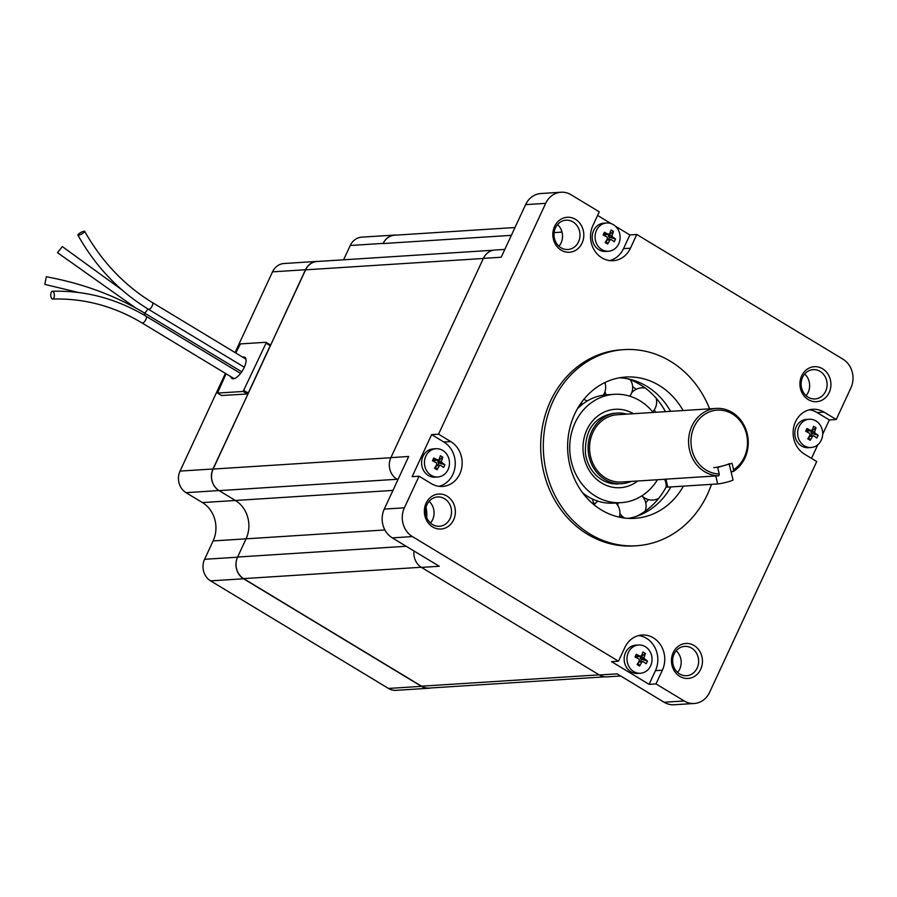 <?xml version="1.0" encoding="UTF-8"?>
<svg xmlns="http://www.w3.org/2000/svg" width="897" height="897" viewBox="0 0 897 897"><rect width="100%" height="100%" fill="white"/><g stroke="black" fill="none" stroke-linecap="round" stroke-linejoin="round"><path stroke-width="1.35" d="M620.69 675.99L606.877 676.865A15.933 14.094 -93.7 0 1 599.364 674.981L421.467 567.409A15.933 14.094 -93.7 0 1 413.999 550.993M426.68 517.412A28.312 25.049 86.3 0 0 426.019 507.399A28.312 25.049 -93.7 0 1 426.68 517.412M398.201 479.11L396.911 479.189A15.933 14.094 86.3 0 0 397.046 479.278L396.911 479.189A15.933 14.094 -93.7 0 1 390.901 457.616L483.393 258.37A15.933 14.094 -93.7 0 1 494.886 250.039L504.82 249.411M561.993 231.964L561.13 232.02A15.933 14.094 86.3 0 0 561.051 232.177L561.13 232.02A15.933 14.094 -93.7 0 1 561.679 230.933M599.263 211.815L592.906 225.506A23.894 21.136 86.3 0 0 594.005 249.658A23.894 21.136 86.3 0 0 613.2 260.702A23.894 21.136 86.3 0 0 630.434 248.2L636.792 234.498L842.9 359.136A21.236 18.781 86.3 0 1 850.905 387.908L836.239 419.504L824.007 412.115A23.894 21.136 86.3 0 0 812.727 409.279A23.894 21.136 86.3 0 0 793.542 427.925A23.894 21.136 86.3 0 0 804.497 454.14L816.73 461.529L709.572 692.372A21.236 18.781 86.3 0 1 694.256 703.483A21.236 18.781 86.3 0 1 684.22 700.972L656.01 683.906L662.367 670.205A23.894 21.136 86.3 0 0 661.28 646.053A23.894 21.136 86.3 0 0 642.084 635.02A23.894 21.136 86.3 0 0 624.839 647.522L618.482 661.212L412.385 536.574A21.236 18.781 86.3 0 1 404.379 507.814L419.045 476.206L431.278 483.606A23.894 21.136 86.3 0 0 442.546 486.432A23.894 21.136 86.3 0 0 461.742 467.786A23.894 21.136 86.3 0 0 450.787 441.582L438.555 434.182L545.701 203.339A21.236 18.781 86.3 0 1 561.029 192.238A21.236 18.781 86.3 0 1 571.053 194.75L599.263 211.815M694.11 645.548A17.525 15.496 -93.7 0 1 695.298 675.867A17.525 15.496 -93.7 0 1 671.461 661.459A17.525 15.496 -93.7 0 1 694.11 645.548M822.583 368.779A17.525 15.496 -93.7 0 1 823.76 399.109A17.525 15.496 -93.7 0 1 799.933 384.69A17.525 15.496 -93.7 0 1 822.583 368.779M447.009 496.108A17.525 15.496 -93.7 0 1 448.197 526.438A17.525 15.496 -93.7 0 1 424.359 512.019A17.525 15.496 -93.7 0 1 447.009 496.108M575.47 219.35A17.525 15.496 -93.7 0 1 576.659 249.669A17.525 15.496 -93.7 0 1 552.832 235.261A17.525 15.496 -93.7 0 1 575.47 219.35M709.605 408.841A98.255 86.919 86.3 0 0 624.009 349.628L621.374 349.796A98.255 86.919 86.3 0 0 542.472 426.49A98.255 86.919 86.3 0 0 587.524 534.276A98.255 86.919 86.3 0 0 633.899 545.914L636.545 545.746A98.255 86.919 86.3 0 0 711.456 484.346M483.393 258.37L501.188 257.237L525.608 204.628A21.236 18.781 -93.7 0 1 540.936 193.517L561.029 192.238M609.713 260.59A23.894 21.136 86.3 0 0 623.516 248.637L629.873 234.947L615.432 226.212M611.092 223.588L597.593 215.426M629.873 234.947L636.792 234.498M822.695 434.215L829.31 419.953L836.239 419.504M811.482 458.367L817.806 444.744M694.256 703.483L674.152 704.762A21.236 18.781 -93.7 0 1 664.128 702.25L617.147 673.849L599.364 674.981M618.482 661.212L611.563 661.661L649.092 684.344L656.01 683.906M421.467 567.409L439.261 566.265L392.281 537.864A21.236 18.781 -93.7 0 1 384.275 509.092L408.696 456.483L390.901 457.616M439.07 486.331A23.894 21.136 86.3 0 0 455.104 466.294A23.894 21.136 86.3 0 0 443.858 442.019L431.636 434.619L412.127 476.655L419.045 476.206M431.636 434.619L438.555 434.182M624.009 349.628A98.255 86.919 86.3 0 0 545.107 426.322A98.255 86.919 86.3 0 0 590.159 534.107A98.255 86.919 86.3 0 0 636.545 545.746M683.077 410.534A70.796 62.622 86.3 0 0 625.758 377.043A70.796 62.622 86.3 0 0 568.911 432.298A70.796 62.622 86.3 0 0 601.371 509.956A70.796 62.622 86.3 0 0 634.784 518.331A70.796 62.622 86.3 0 0 683.402 486.129M628.505 518.376A70.796 62.622 86.3 0 0 670.878 486.936M670.552 411.331A70.796 62.622 86.3 0 0 619.524 377.794M573.004 221.929A14.688 12.995 -93.7 0 1 579.731 238.041A14.688 12.995 -93.7 0 1 567.936 249.501A14.688 12.995 -93.7 0 1 554.032 235.676A14.688 12.995 -93.7 0 1 566.063 220.191A14.688 12.995 -93.7 0 1 573.004 221.929M557.575 224.564A14.688 12.995 -93.7 0 1 558.966 246.238M444.531 498.687A14.688 12.995 -93.7 0 1 451.269 514.8A14.688 12.995 -93.7 0 1 439.474 526.27A14.688 12.995 -93.7 0 1 425.57 512.434A14.688 12.995 -93.7 0 1 437.601 496.949A14.688 12.995 -93.7 0 1 444.531 498.687M429.114 501.322A14.688 12.995 -93.7 0 1 430.493 523.007M820.105 371.358A14.688 12.995 -93.7 0 1 826.843 387.47A14.688 12.995 -93.7 0 1 815.048 398.941A14.688 12.995 -93.7 0 1 801.144 385.105A14.688 12.995 -93.7 0 1 813.175 369.62A14.688 12.995 -93.7 0 1 820.105 371.358M804.687 373.993A14.688 12.995 -93.7 0 1 806.067 395.678M691.632 648.116A14.688 12.995 -93.7 0 1 698.371 664.229A14.688 12.995 -93.7 0 1 686.575 675.699A14.688 12.995 -93.7 0 1 672.672 661.863A14.688 12.995 -93.7 0 1 684.703 646.378A14.688 12.995 -93.7 0 1 691.632 648.116M676.215 650.762A14.688 12.995 -93.7 0 1 677.605 672.436M829.31 419.953L817.089 412.553A23.894 21.136 86.3 0 0 809.285 409.828M649.092 684.344L655.449 670.653A23.894 21.136 86.3 0 0 638.642 635.558M493.372 250.229L317.101 261.498A15.933 14.094 86.3 0 0 305.608 269.829L213.127 469.064A15.933 14.094 86.3 0 0 219.126 490.637L235.384 500.47A28.312 25.049 -93.7 0 1 246.058 538.828L237.604 557.037A15.933 14.094 86.3 0 0 243.614 578.61L421.512 686.194A15.933 14.094 86.3 0 0 429.024 688.077L604.937 676.843M514.979 227.524L394.624 235.216A15.933 14.094 86.3 0 0 383.131 243.547L383.198 243.39A15.933 14.094 86.3 0 1 394.691 235.059A15.933 14.094 86.3 0 1 396.631 235.081M394.691 235.059L361.749 237.156A15.933 14.094 86.3 0 0 350.256 245.486L343.607 259.805M225.405 373.354L180.039 471.093A15.933 14.094 86.3 0 0 186.038 492.666L202.442 502.578A28.312 25.049 -93.7 0 1 213.116 540.936L204.583 559.302A15.933 14.094 86.3 0 0 210.593 580.875L388.491 688.448A15.933 14.094 86.3 0 0 396.003 690.342L428.957 688.234A15.933 14.094 86.3 0 0 430.874 687.954M318.48 261.408A15.933 14.094 86.3 0 0 316.966 261.408L284.013 263.516A15.933 14.094 86.3 0 0 272.52 271.847L235.059 352.555M180.039 471.093L212.981 468.985L252.135 385.015M212.981 468.985A15.933 14.094 86.3 0 0 218.991 490.558L235.384 500.47A28.312 25.049 -93.7 0 1 246.058 538.828L237.537 557.194A15.933 14.094 86.3 0 0 243.547 578.767L421.433 686.351A15.933 14.094 86.3 0 0 428.957 688.234M316.966 261.408A15.933 14.094 86.3 0 0 305.473 269.739L266.588 353.878M717.667 467.415L719.237 473.93A31.944 28.256 86.3 0 1 692.641 430.706A31.944 28.256 86.3 0 1 737.278 417.744A31.944 28.256 86.3 0 1 733.6 469.759L732.03 463.244L717.667 467.415M729.216 464.063L733.028 479.895A8.409 0.762 166.5 0 1 726.962 482.115A8.409 0.762 166.5 0 1 717.678 483.943L667.839 487.127L665.922 479.144L718.845 475.758A33.716 29.825 -93.7 0 1 689.625 450.417A33.716 29.825 -93.7 0 1 716.266 408.415L617.248 414.739A33.716 29.825 86.3 0 0 590.618 456.741A33.716 29.825 86.3 0 0 621.554 482.025L664.98 479.256M716.266 408.415A33.716 29.825 -93.7 0 1 746.966 432.758A33.716 29.825 -93.7 0 1 733.197 471.587L731.066 471.721M665.922 479.144L664.98 479.245L666.841 487.015A8.409 0.762 166.5 0 0 667.839 487.127M718.845 475.758L719.237 473.93M733.6 469.759L733.197 471.587M626.768 414.134A35.398 31.305 86.3 0 0 617.147 413.057A35.398 31.305 86.3 0 0 589.183 457.167A35.398 31.305 86.3 0 0 621.655 483.707A35.398 31.305 86.3 0 0 631.062 481.42M226.1 373.78L217.5 393.077L243.143 391.462L266.039 343.181L265.983 342.273L240.441 343.91L235.754 352.97M221.593 395.499L247.314 393.985L248.245 393.021L270.21 345.704L270.266 344.829L266.174 342.396M242.672 357.152A12.39 4.922 121.2 0 1 243.479 357.006A12.39 4.922 121.2 0 1 244.825 357.298A12.39 4.922 121.2 0 1 242.627 370.45A12.39 4.922 121.2 0 1 232.009 378.5A12.39 4.922 121.2 0 1 230.865 376.662M729.115 463.614A8.409 0.762 166.5 0 1 723.038 465.835A8.409 0.762 166.5 0 1 713.754 467.662M78.387 235.272A3.891 0.863 -29.2 0 0 82.434 233.556A3.891 0.863 -29.2 0 0 84.688 231.336A3.891 0.863 -29.2 0 0 80.865 232.48A3.891 0.863 -29.2 0 0 77.893 235.137A3.891 0.863 -29.2 0 0 78.387 235.272M135.537 307.873L57.498 252.674L62.33 246.574L121.981 289.91M46.061 278.081L44.85 284.405L46.061 278.081M52.396 291.256A3.891 1.816 -91.8 0 0 50.737 295.236A3.891 1.816 -91.8 0 0 52.676 299.037A3.891 1.816 -91.8 0 0 54.358 295.091A3.891 1.816 -91.8 0 0 52.418 291.256A3.891 1.816 -91.8 0 0 52.396 291.256C85.484 290.37 116.711 298.712 146.088 316.282L240.575 373.432M613.369 224.665A14.161 12.524 -93.7 0 1 619.861 240.194A14.161 12.524 -93.7 0 1 608.491 251.238A14.161 12.524 -93.7 0 1 595.092 237.907A14.161 12.524 -93.7 0 1 606.686 222.983A14.161 12.524 -93.7 0 1 613.369 224.665M605.183 242.515A22.952 9.116 -58.8 0 0 607.471 238.535L607.078 237.1A22.952 5.606 -155.1 0 0 603.098 235.003A22.515 2.209 -66.5 0 1 604.365 232.256A22.952 5.606 24.9 0 1 608.345 234.364L609.612 233.926A22.952 9.116 -58.8 0 0 610.992 230.013A22.515 14.722 9.2 0 1 613.436 231.493A22.952 9.116 121.2 0 1 612.057 235.406L612.46 236.853A22.952 5.606 24.9 0 1 615.533 239.006A22.515 17.705 133.6 0 1 614.254 241.753A22.952 5.606 -155.1 0 0 611.193 239.589L609.915 240.015A22.952 9.116 121.2 0 1 607.639 243.995A22.515 5.191 -142.9 0 1 605.183 242.515M603.771 235.339L604.286 234.24L609.612 233.926M611.193 239.589L606.551 240.239M608.491 251.238L605.654 251.429A14.161 12.524 -93.7 0 1 592.255 238.097A14.161 12.524 -93.7 0 1 603.849 223.162L606.686 222.983M606.159 240.923L607.639 243.995M604.286 234.24L604.365 232.256M608.121 234.532L608.872 234.992L613.436 231.493M608.872 234.992L608.581 235.631L612.057 235.406M612.46 236.853L608.973 237.066L615.533 239.006M609.556 237.425L608.547 239.6M606.776 239.835A1.065 0.942 -93.7 0 1 607.202 239.69L610.711 239.465M608.973 237.066A1.065 0.942 -93.7 0 1 608.581 235.631M608.872 234.487L605.363 234.711A1.065 0.942 -93.7 0 1 604.87 234.588M442.726 450.395A14.161 12.524 -93.7 0 1 449.218 465.935A14.161 12.524 -93.7 0 1 437.848 476.98A14.161 12.524 -93.7 0 1 424.449 463.648A14.161 12.524 -93.7 0 1 436.043 448.724A14.161 12.524 -93.7 0 1 442.726 450.395M434.54 468.256A22.952 9.116 -58.8 0 0 436.828 464.276L436.424 462.841A22.952 5.606 -155.1 0 0 432.455 460.733A22.515 2.209 -66.5 0 1 433.722 457.997A22.952 5.606 24.9 0 1 437.702 460.094L438.969 459.668A22.952 9.116 -58.8 0 0 440.349 455.754A22.515 14.722 9.2 0 1 442.793 457.235A22.952 9.116 121.2 0 1 441.414 461.148L441.817 462.583A22.952 5.606 24.9 0 1 444.878 464.747A22.515 17.705 133.6 0 1 443.611 467.483A22.952 5.606 -155.1 0 0 440.539 465.33L439.272 465.756A22.952 9.116 121.2 0 1 436.985 469.736A22.515 5.191 -142.9 0 1 434.54 468.256M433.128 461.08L433.643 459.97L438.969 459.668M440.539 465.33L435.908 465.969M437.848 476.98L435.011 477.159A14.161 12.524 -93.7 0 1 421.612 463.827A14.161 12.524 -93.7 0 1 433.206 448.904L436.043 448.724M435.516 466.653L436.985 469.736M433.643 459.97L433.722 457.997M437.478 460.273L438.229 460.722L442.793 457.235M438.229 460.722L437.938 461.372L441.414 461.148M441.817 462.583L438.33 462.807L444.878 464.747M438.913 463.155L437.893 465.341M436.133 465.577A1.065 0.942 -93.7 0 1 436.559 465.42L440.057 465.195M438.33 462.807A1.065 0.942 -93.7 0 1 437.938 461.372M438.218 460.228L434.72 460.453A1.065 0.942 -93.7 0 1 434.215 460.318M645.302 646.67A14.161 12.524 -93.7 0 1 651.794 662.199A14.161 12.524 -93.7 0 1 640.424 673.255A14.161 12.524 -93.7 0 1 627.025 659.923A14.161 12.524 -93.7 0 1 638.619 644.999A14.161 12.524 -93.7 0 1 645.302 646.67M637.117 664.52A22.952 9.116 -58.8 0 0 639.404 660.551L639.012 659.116A22.952 5.606 -155.1 0 0 635.031 657.008A22.515 2.209 -66.5 0 1 636.298 654.272A22.952 5.606 24.9 0 1 640.279 656.369L641.546 655.942A22.952 9.116 -58.8 0 0 642.925 652.029A22.515 14.722 9.2 0 1 645.369 653.498A22.952 9.116 121.2 0 1 643.99 657.423L644.394 658.858A22.952 5.606 24.9 0 1 647.466 661.022A22.515 17.705 133.6 0 1 646.188 663.758A22.952 5.606 -155.1 0 0 643.115 661.594L641.848 662.031A22.952 9.116 121.2 0 1 639.561 666A22.515 5.191 -142.9 0 1 637.117 664.52M635.704 657.355L636.22 656.245L641.546 655.942M643.115 661.594L638.485 662.244M640.424 673.255L637.588 673.434A14.161 12.524 -93.7 0 1 624.189 660.102A14.161 12.524 -93.7 0 1 635.782 645.178L638.619 644.999M638.092 662.928L639.561 666M636.22 656.245L636.298 654.272M640.054 656.548L640.806 656.996L645.369 653.498M640.806 656.996L640.514 657.647L643.99 657.423M644.394 658.858L640.907 659.082L647.466 661.022M641.49 659.43L640.48 661.605M638.709 661.851A1.065 0.942 -93.7 0 1 639.135 661.694L642.644 661.47M640.907 659.082A1.065 0.942 -93.7 0 1 640.514 657.647M640.806 656.492L637.296 656.716A1.065 0.942 -93.7 0 1 636.803 656.593M815.956 420.928A14.161 12.524 -93.7 0 1 822.448 436.469A14.161 12.524 -93.7 0 1 811.079 447.513A14.161 12.524 -93.7 0 1 797.668 434.182A14.161 12.524 -93.7 0 1 809.273 419.258A14.161 12.524 -93.7 0 1 815.956 420.928M807.771 438.79A22.952 9.116 -58.8 0 0 810.058 434.81L809.655 433.374A22.952 5.606 -155.1 0 0 805.674 431.266A22.515 2.209 -66.5 0 1 806.941 428.531A22.952 5.606 24.9 0 1 810.922 430.638L812.189 430.201A22.952 9.116 -58.8 0 0 813.568 426.288A22.515 14.722 9.2 0 1 816.012 427.768A22.952 9.116 121.2 0 1 814.633 431.681L815.037 433.116A22.952 5.606 24.9 0 1 818.109 435.28A22.515 17.705 133.6 0 1 816.831 438.016A22.952 5.606 -155.1 0 0 813.77 435.864L812.503 436.29A22.952 9.116 121.2 0 1 810.215 440.27A22.515 5.191 -142.9 0 1 807.771 438.79M806.358 431.614L806.863 430.504L812.189 430.201M813.77 435.864L809.128 436.503M811.079 447.513L808.231 447.693A14.161 12.524 -93.7 0 1 794.832 434.361A14.161 12.524 -93.7 0 1 806.425 419.437L809.273 419.258M808.735 437.187L810.215 440.27M806.863 430.504L806.941 428.531M810.709 430.807L811.46 431.255L816.012 427.768M811.46 431.255L811.157 431.906L814.633 431.681M815.037 433.116L811.561 433.341L818.109 435.28M812.133 433.688L811.123 435.875M809.352 436.11A1.065 0.942 -93.7 0 1 809.789 435.953L813.287 435.729M811.561 433.341A1.065 0.942 -93.7 0 1 811.157 431.906M811.449 430.762L807.939 430.986A1.065 0.942 -93.7 0 1 807.446 430.852M594.576 504.305A54.269 48.012 -93.7 0 1 593.657 504.316M595.328 503.43A54.269 48.012 -93.7 0 1 593.511 503.127M657.445 479.738A54.269 48.012 -93.7 0 1 621.217 502.656A54.269 48.012 -93.7 0 1 569.842 451.55A54.269 48.012 -93.7 0 1 614.299 394.321A54.269 48.012 -93.7 0 1 653.151 412.441M577.332 408.931A54.269 48.012 -93.7 0 1 577.578 408.662L578.8 407.451A54.269 48.012 -93.7 0 1 597.682 396.407L599.263 395.981A54.269 48.012 -93.7 0 1 606.832 394.803L614.299 394.321M621.217 502.656L613.75 503.127A54.269 48.012 -93.7 0 1 611.44 503.217L609.803 503.195A54.269 48.012 -93.7 0 1 588.993 497.207L587.535 496.333A54.269 48.012 -93.7 0 1 582.691 492.879M621.98 515.977A73.15 64.707 -93.7 0 1 619.592 517.221M648.43 499.607A73.15 64.707 -93.7 0 1 645.739 502.701M632.643 386.685A73.15 64.707 -93.7 0 1 636.265 389.276M654.283 409.828A73.15 64.707 -93.7 0 1 655.673 412.284M627.351 378.747A73.15 64.707 -93.7 0 1 652.164 393.951L653.599 395.386A73.15 64.707 -93.7 0 1 665.451 411.656M666.606 486.028A73.15 64.707 -93.7 0 1 664.352 490.143L663.287 491.892A73.15 64.707 -93.7 0 1 641.613 513.51L639.931 514.486A73.15 64.707 -93.7 0 1 636.141 516.448M525.608 204.628L545.701 203.339M664.128 702.25L684.22 700.972M392.281 537.864L412.385 536.574M384.275 509.092L404.379 507.814M817.089 412.553L824.007 412.115M655.449 670.653L662.367 670.205M443.858 442.019L450.787 441.582M623.516 248.637L630.434 248.2M213.116 540.936L384.914 529.959M202.442 502.578L392.953 490.412M219.126 490.637L397.046 479.278M213.127 469.064L390.868 457.717M305.608 269.829L483.348 258.471M383.131 243.547L511.346 235.35M554.122 232.615L561.051 232.177M421.512 686.194L599.129 674.847M243.614 578.61L421.242 567.263M237.604 557.037L406.195 546.273M350.256 245.486L383.198 243.39M388.491 688.448L421.433 686.351M210.593 580.875L243.547 578.767M204.583 559.302L237.537 557.194M186.038 492.666L218.991 490.558M272.52 271.847L305.473 269.739M217.612 393.099L221.783 395.622M243.143 391.462L247.314 393.985M244.074 390.498L248.245 393.021M266.039 343.181L270.21 345.704M717.678 483.943L715.75 475.959M77.893 235.137C95.71 266.689 119.211 291.402 148.409 309.252A3.891 1.547 -58.8 0 0 148.835 309.342A3.891 1.547 -58.8 0 0 152.008 306.269A3.891 1.547 -58.8 0 0 152.445 302.592C124.448 285.481 101.866 261.733 84.688 231.336M143.688 312.874A3.891 1.547 -58.8 0 0 146.469 311.158A3.891 1.547 -58.8 0 0 147.747 308.848M144.664 315.441A3.891 1.547 -58.8 0 0 144.888 314.578A3.891 1.547 -58.8 0 0 144.529 313.064C115.343 295.55 82.58 283.441 46.24 276.747M52.676 299.037C84.172 298.185 113.964 306.146 142.051 322.954A3.891 1.547 -58.8 0 0 145.392 320.42A3.891 1.547 -58.8 0 0 146.088 316.282M637.711 480.994A39.289 34.759 -93.7 0 1 592.917 475.533A39.289 34.759 -93.7 0 1 589.688 424.819A39.289 34.759 -93.7 0 1 633.417 413.708M217.5 393.077L221.66 395.588M266.095 342.306L270.266 344.829M148.409 309.252L244.309 367.243M152.445 302.592L245.969 359.148M78.443 292.478L44.85 284.405M144.529 313.064L241.73 371.84M142.051 322.954L234.162 378.657M593.668 504.462A14.161 14.161 0 0 0 592.087 498.844M597.951 501.176A14.161 14.161 0 0 0 594.173 504.876M619.311 517.154A14.161 14.161 0 0 0 615.847 502.993M618.134 502.847A14.161 14.161 0 0 0 617.798 505.46M619.939 513.42A14.161 14.161 0 0 0 624.648 518.051M645.066 511.245A14.161 14.161 0 0 0 641.871 495.828M641.904 495.806A14.161 14.161 0 0 0 658.656 498.418M666.146 486.914A14.161 14.161 0 0 0 665.91 483.102M665.664 482.093A14.161 14.161 0 0 0 664.542 479.278M652.657 411.835A14.161 14.161 0 0 0 656.133 398.145M645.324 388.109A14.161 14.161 0 0 0 631.634 392.897M629.761 396.182A14.161 14.161 0 0 0 630.344 379.812M605.363 382.335A14.161 14.161 0 0 0 605.06 383.165M604.982 391.731A14.161 14.161 0 0 0 606.361 394.837M603.3 395.173A14.161 14.161 0 0 0 604.87 382.571M583.925 399.266A14.161 14.161 0 0 0 587.412 400.869M581.312 405.197A14.161 14.161 0 0 0 581.85 401.934M613.683 413.282C594.005 416.97 584.597 430.425 585.461 453.68C586.761 462.213 590.248 469.355 595.911 475.107C602.436 481.409 609.87 484.346 618.201 483.932"/></g></svg>
